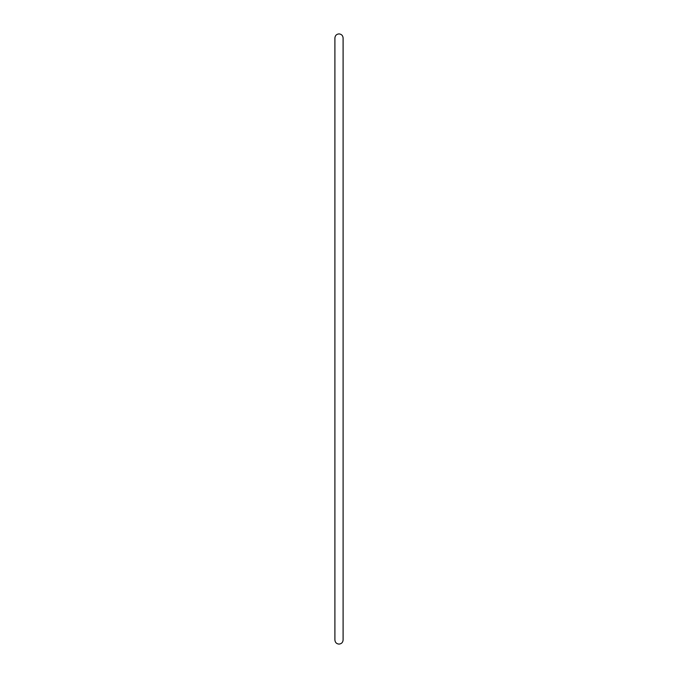 <?xml version="1.0" encoding="UTF-8"?>
<svg xmlns="http://www.w3.org/2000/svg" width="678" height="678" viewBox="0 0 678 678"><rect width="100%" height="100%" fill="white"/><g stroke="black" fill="none" stroke-linecap="round" stroke-linejoin="round"><path stroke-width="1.02" d="M334.898 339L334.898 38.002C335.144 35.51 336.508 34.146 339 33.9C341.492 34.146 342.856 35.51 343.102 38.002L343.102 639.998C342.856 642.49 341.492 643.854 339 644.1C336.508 643.854 335.144 642.49 334.898 639.998L334.898 339"/></g></svg>
